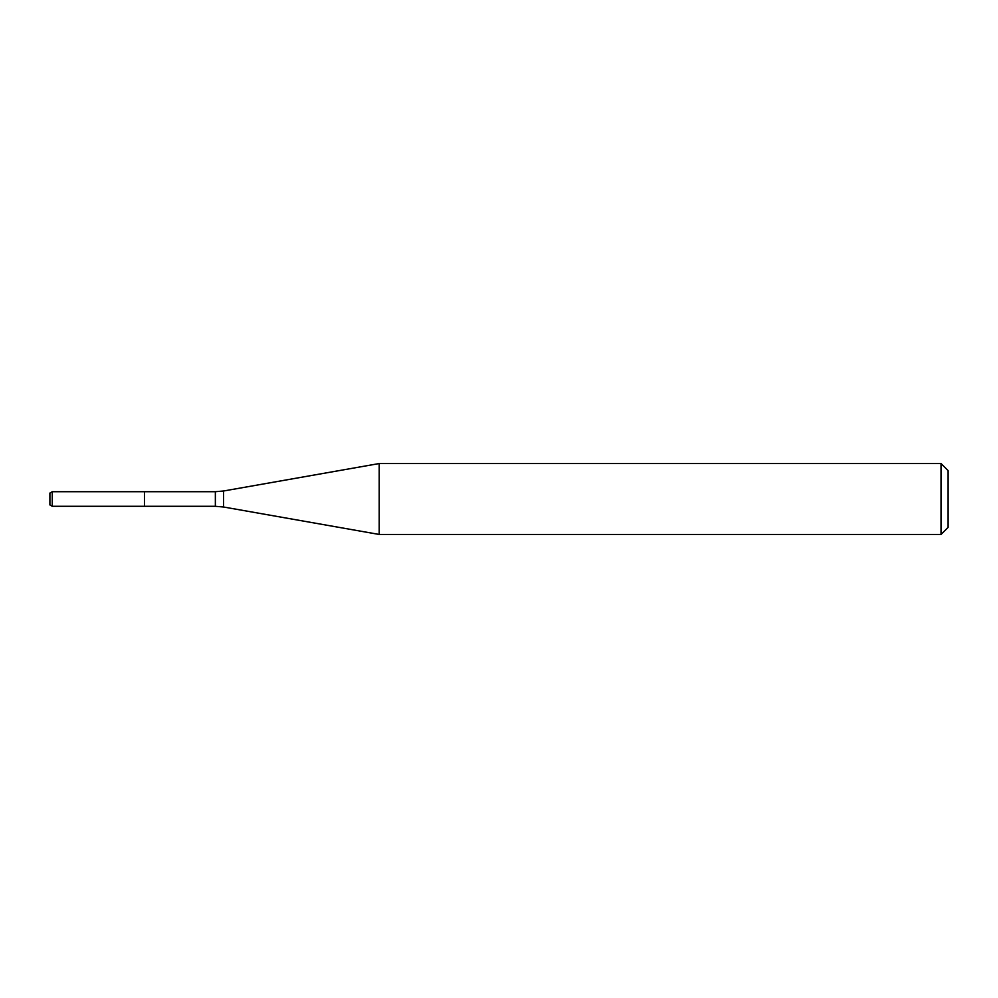 <?xml version="1.0" encoding="UTF-8"?>
<svg xmlns="http://www.w3.org/2000/svg" width="998" height="998" viewBox="0 0 998 998"><rect width="100%" height="100%" fill="white"/><g stroke="black" fill="none" stroke-linecap="round" stroke-linejoin="round"><path stroke-width="1.5" d="M941.014 534.454L941.014 463.546L948.1 470.632L948.1 527.368L941.014 534.454L379.215 534.454L223.564 507.009L215.356 506.298L144.448 506.298L144.448 491.702L52.258 491.702L52.258 506.298L49.9 504.926L49.9 493.074L52.258 491.702M379.215 534.454L379.215 463.546L223.564 490.991L223.564 507.009M215.356 506.298L215.356 491.702L144.448 491.702L144.448 506.298L52.258 506.298M215.356 491.702L223.564 490.991M941.014 463.546L379.215 463.546"/></g></svg>
